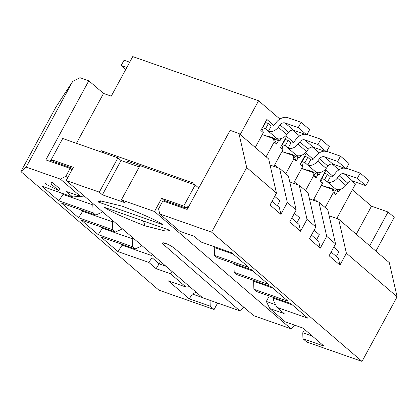 <?xml version="1.0" encoding="UTF-8"?>
<svg xmlns="http://www.w3.org/2000/svg" width="418" height="418" viewBox="0 0 418 418"><rect width="100%" height="100%" fill="white"/><g stroke="black" fill="none" stroke-linecap="round" stroke-linejoin="round"><path stroke-width="0.63" d="M159.733 213.964L158.568 208.848L162.868 200.938L187.154 209.455L230.104 130.343L238.939 133.441L246.698 167.555L211.618 232.162L159.733 213.964L179.892 231.285L194.245 236.322L200.755 241.917L231.666 252.759L248.72 267.416L214.497 255.408L217.135 257.676L251.359 269.678L268.413 284.334L234.19 272.332L236.828 274.595L271.047 286.602L288.106 301.258L253.883 289.251L256.516 291.518L290.74 303.52L307.794 318.176L276.888 307.334L273.398 300.218L273.335 298.238L273.712 297.548M304.57 329.441L302.768 332.759L302.945 338.716L306.822 342.044L362.019 361.403L211.618 232.162M302.945 338.716L323.924 346.073L302.993 328.083L285.327 321.886L269.824 308.562L284.172 313.599L276.888 307.334M362.019 361.403L397.1 296.796L346.397 253.23L339.954 265.096L329.102 255.769L335.544 243.903L326.704 236.306L320.261 248.172L309.409 238.845L315.851 226.979L307.016 219.387L300.573 231.253L289.716 221.927L296.158 210.061L287.323 202.464L280.88 214.329L270.028 205.008L276.47 193.137L246.698 167.555M332.874 176.177L325.925 170.204L319.911 181.281L322.393 183.413L321.614 180.001L320.93 179.406M335.544 243.903L327.785 209.789L318.944 202.192L326.704 236.306M322.393 183.413L313.275 200.206M324.3 173.193A1.526 0.287 -151.5 0 1 324.65 173.292L327.477 174.28L330.345 176.746A3.057 2.268 -49.3 0 0 333.637 175.414L335.414 173.104A10.69 7.942 130.7 0 1 344.15 168.062M346.428 168.282A10.69 7.942 130.7 0 1 346.945 168.444L360.191 173.089L357.327 178.361L344.082 173.716A4.582 3.401 -49.3 0 0 339.139 175.717L337.368 178.021L345.895 185.352A9.165 6.808 -49.3 0 1 336.009 189.349L338.878 191.815L336.051 190.822A1.526 0.287 28.5 0 1 334.928 190.289L332.399 188.816A1.526 0.287 -151.5 0 0 331.281 188.278L327.304 186.888A1.526 0.287 -151.5 0 0 326.735 186.825A1.526 0.287 -151.5 0 0 326.975 187.165L327.346 186.903M327.132 187.301L321.379 185.279M321.306 185.409L332.472 189.328L333.245 192.74L335.727 194.872L333.402 190.127L333.7 189.573M321.437 178.47A1.526 0.287 28.5 0 1 321.787 178.564L324.614 179.557L327.482 182.018L330.345 176.746M333.789 247.137L338.998 251.61L336.344 256.506M339.954 265.096L338.402 258.272L331.134 252.028M253.883 289.251L253.648 281.314L254.019 280.63M121.899 228.4L121.361 229.393L115.394 232.006L81.17 219.999L98.23 234.655L132.449 246.662L135.087 248.924L141.049 246.317L141.592 245.319M122.469 244.499L122.098 245.188L151.906 255.644L152.445 254.646M120.488 243.804L122.098 245.188L117.918 251.579L148.829 262.42L156.118 268.68L170.471 273.717L185.973 287.041L189.699 286.659M217.616 303.029L214.094 309.519L158.897 290.16L20.9 171.579L55.981 106.971L72.69 81.411L79.969 77.685L88.804 80.784L45.849 159.895L70.135 168.412L65.84 176.323L60.38 179.118L80.538 196.439L66.185 191.402L72.701 196.998L41.79 186.156L58.844 200.812L93.068 212.819L92.827 204.877L93.371 203.885M20.9 171.579L26.156 167.116L72.69 81.411M63.395 193.738L63.024 194.427L92.827 204.877M61.415 193.043L63.024 194.427L58.844 200.812M126.832 67.47L121.183 65.49L124.047 60.218L129.695 62.198M121.183 65.49L125.766 69.43M76.452 143.317L103.533 93.439L111.261 96.15L132.736 56.597L258.585 100.738L240.225 134.549M193.471 184.359L194.062 183.267L101.334 150.746L100.738 151.833M336.788 218.468L355.493 184.009L351.862 180.889M338.982 169.818L332.169 163.966M319.289 152.899L312.476 147.047M299.596 135.975L292.783 130.123M279.903 119.057L258.585 100.738M333.245 192.74L325.194 207.563M335.727 194.872L337.624 191.376M301.613 168.491L312.779 172.404L313.552 175.816L305.506 190.645M313.552 175.816L316.034 177.948L317.931 174.452M293.582 183.283L302.7 166.489L300.218 164.358L306.232 153.281L313.181 159.253M281.925 151.567L293.086 155.486L293.864 158.897L285.813 173.721M293.864 158.897L296.341 161.029L298.243 157.534M273.889 166.364L283.007 149.571L280.53 147.439L286.539 136.362L293.488 142.334M262.232 134.648L273.393 138.562L274.171 141.974L266.12 156.802M274.171 141.974L276.653 144.106L278.55 140.61M255.267 147.476L263.319 132.647L260.837 130.515L266.851 119.438L273.8 125.41M375.897 251.134L394.258 217.318L388.056 211.989L371.498 206.184L352.374 189.751M185.973 287.041L168.313 280.844L189.244 298.833L192.374 294.037L202.359 297.543M192.374 294.037L196.079 292.145M189.244 298.833L210.217 306.19L210.045 300.375M214.094 309.519L210.217 306.19M170.471 273.717L171.965 271.423M26.156 167.116L60.38 179.118M102.206 211.477L101.668 212.475L95.701 215.082L93.068 212.819M95.701 215.082L61.483 203.08L78.537 217.736L112.755 229.738L112.52 221.801L113.059 220.803M115.394 232.006L112.755 229.738M135.087 248.924L100.863 236.922L117.918 251.579M51.916 182.065L46.236 182.039L45.233 183.889L50.918 183.91L51.916 182.065L59.669 188.727L58.666 190.571L45.233 183.889M50.918 183.91L58.666 190.571M103.533 93.439L88.804 80.784M51.9 160.141A4.582 2.947 109.3 0 0 50.954 160.444L49.528 161.186M65.84 176.323L67.632 177.864M71.927 169.954L70.135 168.412M103.883 152.941L101.334 150.746M80.538 196.439L84.264 196.058M274.715 196.371L279.924 200.849L277.27 205.74M262.363 127.704A1.526 0.287 28.5 0 1 262.713 127.798L265.54 128.791L268.408 131.257L271.272 125.985A3.057 2.268 -49.3 0 0 274.563 124.648L276.335 122.343A10.69 7.942 130.7 0 1 287.866 117.677L301.117 122.322L298.253 127.6L285.003 122.955A4.582 3.401 -49.3 0 0 280.065 124.951L278.289 127.26A9.165 6.808 130.7 0 1 268.408 131.257L279.804 141.049L276.977 140.056A1.526 0.287 28.5 0 1 275.854 139.523L273.325 138.05A1.526 0.287 -151.5 0 0 272.202 137.517L268.231 136.122A1.526 0.287 -151.5 0 0 267.661 136.059A1.526 0.287 -151.5 0 0 267.901 136.404L262.3 134.518M280.88 214.329L279.329 207.511L272.055 201.262M270.075 165.021L279.564 168.349L287.323 202.464M214.633 246.787L214.262 247.472L233.275 254.139M273.393 138.562L274.323 139.361L274.626 138.807M276.653 144.106L274.323 139.361M268.053 136.534L268.272 136.137M265.226 122.432A1.526 0.287 -151.5 0 1 265.576 122.526L268.403 123.519L271.272 125.985M265.54 128.791L268.403 123.519M276.935 138.583A9.165 6.808 -49.3 0 0 286.816 134.586L288.592 132.281A4.582 3.401 130.7 0 1 293.535 130.28L306.781 134.925L309.644 129.653L301.117 122.322M279.804 141.049L281.131 138.604M298.253 127.6L306.781 134.925M263.319 132.647L262.541 129.235L261.851 128.645M276.47 193.137L268.706 159.023L238.939 133.441M167.649 201.654L166.547 202.228M296.158 210.061L288.399 175.947L279.564 168.349M283.007 149.571L282.234 146.159L281.544 145.563M284.919 139.351A1.526 0.287 -151.5 0 1 285.264 139.45L288.091 140.438L290.959 142.904A3.057 2.268 -49.3 0 0 294.256 141.571L296.028 139.262A10.69 7.942 130.7 0 1 304.764 134.22M307.042 134.439A10.69 7.942 130.7 0 1 307.559 134.601L320.81 139.246L317.946 144.518L304.696 139.873A4.582 3.401 -49.3 0 0 299.753 141.874L297.982 144.179L306.509 151.509A9.165 6.808 -49.3 0 1 296.623 155.506L299.492 157.973L296.67 156.98A1.526 0.287 28.5 0 1 295.547 156.447L293.018 154.974A1.526 0.287 -151.5 0 0 291.895 154.441L287.918 153.045A1.526 0.287 -151.5 0 0 287.354 152.983A1.526 0.287 -151.5 0 0 287.594 153.322L287.965 153.061M287.746 153.458L281.993 151.436M296.341 161.029L294.016 156.285L294.319 155.731M282.056 144.628A1.526 0.287 28.5 0 1 282.401 144.722L285.228 145.715L288.096 148.176L290.959 142.904M294.408 213.295L299.617 217.768L296.958 222.663M300.573 231.253L299.022 224.429L291.748 218.186M214.262 247.472L214.497 255.408M252.968 271.063L233.955 264.395L234.19 272.332M233.955 264.395L234.326 263.706M253.648 281.314L272.656 287.981M309.456 198.863L318.944 202.192M320.261 248.172L318.709 241.353L311.441 235.104M316.034 177.948L313.709 173.204L314.007 172.65M312.779 172.404L313.709 173.204M326.735 151.363A10.69 7.942 130.7 0 1 327.252 151.52L340.498 156.165L337.634 161.442L324.389 156.797A4.582 3.401 -49.3 0 0 319.446 158.793L317.675 161.102L326.202 168.428A9.165 6.808 -49.3 0 1 316.316 172.425L319.185 174.891L316.358 173.898A1.526 0.287 28.5 0 1 315.235 173.365L312.711 171.892A1.526 0.287 -151.5 0 0 311.588 171.359L307.611 169.964A1.526 0.287 -151.5 0 0 307.047 169.901A1.526 0.287 -151.5 0 0 307.282 170.246L301.686 168.36M307.439 170.377L307.653 169.98M301.744 161.547A1.526 0.287 28.5 0 1 302.094 161.641L304.921 162.633L307.789 165.1L310.652 159.822A3.057 2.268 -49.3 0 0 313.949 158.49L315.721 156.186A10.69 7.942 130.7 0 1 324.457 151.144M314.096 230.213L319.305 234.691L316.651 239.582M302.7 166.489L301.927 163.077L301.237 162.487M315.851 226.979L308.092 192.865L299.251 185.273L307.016 219.387M304.607 156.275A1.526 0.287 -151.5 0 1 304.957 156.369L307.784 157.361L310.652 159.822M319.185 174.891L320.512 172.446M326.202 168.428L327.973 166.124A4.582 3.401 130.7 0 1 332.916 164.122L346.161 168.767L349.025 163.495L340.498 156.165M317.675 161.102A9.165 6.808 130.7 0 1 307.789 165.1L316.316 172.425M304.921 162.633L307.784 157.361M337.634 161.442L346.161 168.767M289.763 181.945L299.251 185.273M293.086 155.486L294.016 156.285M285.228 145.715L288.091 140.438M297.982 144.179A9.165 6.808 130.7 0 1 288.096 148.176L296.623 155.506M306.509 151.509L308.28 149.2A4.582 3.401 130.7 0 1 313.223 147.204L326.474 151.849L329.337 146.572L320.81 139.246M299.492 157.973L300.824 155.527M317.946 144.518L326.474 151.849M72.701 196.998L80.01 196.251M81.108 209.961L82.712 211.346L112.52 221.801M78.537 217.736L83.088 210.656M100.795 226.885L102.405 228.265L132.213 238.72L132.752 237.727M98.23 234.655L102.781 227.58M132.449 246.662L132.213 238.72M151.906 255.644L151.964 257.629L148.829 262.42M151.964 257.629L159.253 263.889L165.925 266.229M156.118 268.68L160.507 261.574M397.1 296.796L389.341 262.682L338.637 219.116L346.397 253.23M302.768 332.759L312.34 336.114M371.498 206.184L356.256 234.252M388.056 211.989L369.695 245.805M329.149 215.787L338.637 219.116M269.824 308.562L266.334 301.446L269.291 295.996M266.334 301.446L275.593 304.696M273.335 298.238L292.349 304.905M332.472 189.328L333.402 190.127M295.098 325.314L290.949 328.752L253.815 315.726L174.729 248.532A7.634 1.426 -151.5 0 0 165.387 243.313A7.634 1.426 -151.5 0 0 162.555 242.999A7.634 1.426 -151.5 0 0 163.694 244.661L239.765 310.799L243.924 307.319M161.661 198.315L183.737 206.064L186.162 208.143L164.086 200.4L161.661 198.315L154.503 211.503L290.949 328.752M198.78 188.048L195.196 184.965L139.999 165.606L121.382 199.888L154.503 211.503M195.196 184.965L183.737 206.064M139.278 166.928L121.021 160.528L102.405 194.809L124.486 202.552L121.382 199.888M102.405 194.809L99.306 192.144L66.185 180.524L202.636 297.773L239.765 310.799M104.249 207.281C106.982 209.047 114.38 213.979 145.077 225.861L165.805 231.117L169.598 230.59L169.159 230.046L104.249 207.281M122.129 206.142L99.959 200.755L98.047 201.951L162.957 224.717C160.225 222.956 152.826 218.024 122.129 206.142M121.021 160.528L117.918 157.863L99.306 192.144M117.918 157.863L62.721 138.499L51.268 159.598L73.343 167.341L66.185 180.524M51.268 159.598L53.692 161.682L72.784 168.376M139.983 165.632L127.668 161.311L126.962 162.607M188.91 206.22A6.108 3.924 109.3 0 0 186.162 208.143M143.39 221.012L145.077 225.861M102.091 200.969L98.047 201.951M324.614 179.557L327.477 174.28M337.368 178.021A9.165 6.808 130.7 0 1 327.482 182.018L336.009 189.349M345.895 185.352L347.666 183.042A4.582 3.401 130.7 0 1 352.609 181.046L365.854 185.691L368.718 180.414L360.191 173.089M338.878 191.815L340.205 189.37M357.327 178.361L365.854 185.691M327.153 186.836L326.975 187.165M268.079 136.075L267.901 136.404M265.576 122.526L262.713 127.798M278.289 127.26L286.816 134.586M288.592 132.281L280.065 124.951M285.003 122.955L293.535 130.28M187.719 208.415L186.339 207.929M287.772 152.993L287.594 153.322M307.46 169.917L307.282 170.246M304.957 156.369L302.094 161.641M324.389 156.797L332.916 164.122M327.973 166.124L319.446 158.793M285.264 139.45L282.401 144.722M308.28 149.2L299.753 141.874M304.696 139.873L313.223 147.204M164.567 243.051L163.694 244.661M53.143 161.212L50.954 160.444M324.65 173.292L321.787 178.564M347.666 183.042L339.139 175.717M344.082 173.716L352.609 181.046M317.299 201.617L314.033 198.811M188.11 207.694L186.966 207.297M277.913 167.775L274.647 164.969M297.606 184.693L294.34 181.887"/></g></svg>
